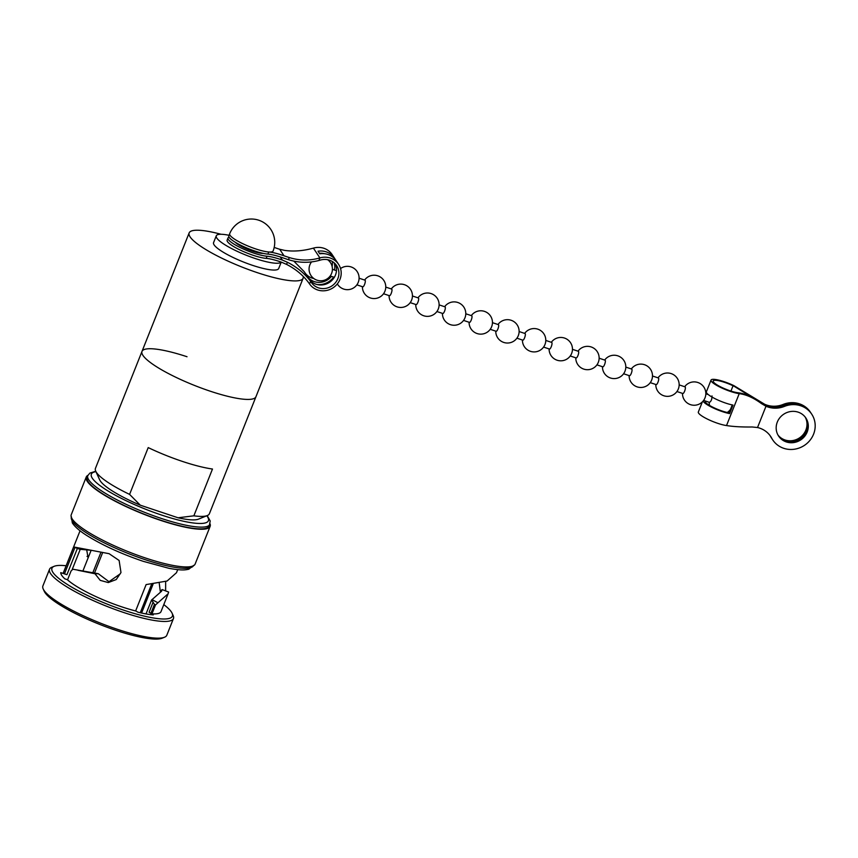 <?xml version="1.0" encoding="UTF-8"?>
<svg xmlns="http://www.w3.org/2000/svg" width="858" height="858" viewBox="0 0 858 858"><rect width="100%" height="100%" fill="white"/><g stroke="black" fill="none" stroke-linecap="round" stroke-linejoin="round"><path stroke-width="1.29" d="M146.021 613.931L151.544 600.042L161.583 591.226L162.108 589.564L160.274 591.312L159.266 583.322M88.106 557.915L86.658 549.624M72.276 569.337L80.191 549.42M91.785 550.343L80.234 549.324M177.713 569.648L176.491 572.715L167.106 581.016L146.117 584.588L135.628 610.96A52.563 10.468 21.7 0 1 121.911 606.896A52.563 10.468 21.7 0 1 67.535 579.869L71.085 570.945L72.866 569.229L98.295 573.712L108.998 581.703L120.324 573.766M66.13 565.754A64.811 12.902 21.7 0 0 54.183 566.301L51.834 567.256A66.677 13.278 21.7 0 0 49.539 569.251L42.9 585.939A66.677 13.278 21.7 0 0 43.19 588.963L44.241 591.269A64.811 12.902 21.7 0 0 116.173 630.426A64.811 12.902 21.7 0 0 162.162 638.191L164.511 637.237A66.677 13.278 21.7 0 0 166.806 635.252L173.445 618.554A66.677 13.278 21.7 0 0 173.155 615.54L172.104 613.223A64.811 12.902 21.7 0 0 163.792 604.622M43.19 588.963A66.677 13.278 21.7 0 0 117.203 629.246A66.677 13.278 21.7 0 0 164.511 637.237M49.539 569.251A66.677 13.278 21.7 0 0 123.842 612.548A66.677 13.278 21.7 0 0 173.445 618.554M54.183 566.301A64.811 12.902 21.7 0 0 124.174 610.328A64.811 12.902 21.7 0 0 172.104 613.223M88.717 556.37L87.012 556.434M80.051 530.78L63.342 572.769A52.563 10.468 21.7 0 0 63.202 573.326L73.691 546.954L80.566 549.442M73.691 546.954L109.105 553.689L119.123 560.467L120.978 572.533L116.227 579.558L108.269 582.571L100.236 580.362L95.002 573.755L78.003 570.302M87.945 475.321A66.677 13.278 21.7 0 0 86.24 477.037L71.246 514.725A66.677 13.278 21.7 0 0 145.538 558.022A66.677 13.278 21.7 0 0 195.141 564.028L210.135 526.351A66.677 13.278 21.7 0 0 210.081 523.927M86.24 477.037A66.677 13.278 21.7 0 0 160.543 520.345A66.677 13.278 21.7 0 0 210.135 526.351M209.963 524.259A65.744 13.084 21.7 0 1 161.057 518.339A65.744 13.084 21.7 0 1 87.795 475.643L87.108 477.391A65.744 13.084 21.7 0 0 160.36 520.077A65.744 13.084 21.7 0 0 209.266 525.997L210.199 520.945L207.175 515.615M187.023 356.735A61.315 12.205 21.7 0 0 141.999 351.405L95.442 468.382A61.315 12.205 21.7 0 0 95.721 471.16A61.315 12.205 21.7 0 0 129.59 494.39L148.209 447.597A61.315 12.205 21.7 0 0 182.4 461.411A61.315 12.205 21.7 0 0 212.484 469.026L193.854 515.819A61.315 12.205 21.7 0 0 207.293 515.561A61.315 12.205 21.7 0 0 209.395 513.727L255.941 396.75A61.315 12.205 -158.3 0 1 210.328 391.227A61.315 12.205 21.7 0 0 255.941 396.75L303.11 278.239A61.315 12.205 -158.3 0 1 257.486 272.715A61.315 12.205 -158.3 0 1 189.157 232.893A61.315 12.205 -158.3 0 1 221.064 234.277M141.999 351.405A61.315 12.205 21.7 0 0 210.328 391.227A61.315 12.205 -158.3 0 1 141.999 351.405L189.157 232.893M193.854 515.819L178.067 517.782A54.311 10.811 21.7 0 0 198.477 519.144L207.293 515.561M152.166 584.362L140.819 612.869M151.534 584.416L140.262 612.741M102.681 552.52L94.477 573.144M100.997 552.198L92.771 572.887M95.721 471.16L99.657 479.815A54.311 10.811 21.7 0 0 140.304 505.19L129.59 494.39M178.067 517.782L140.304 505.19M165.626 590.905L165.648 581.585M151.544 600.042L154.461 604.364L150.911 613.288L151.963 613.856L155.512 604.933L168.093 593.811L168.64 592.052L162.108 589.564M151.963 613.856A52.563 10.468 21.7 0 0 161.004 611.636L168.093 593.811M150.911 613.288A11.68 2.327 -158.3 0 1 149.099 612.226L153.282 614.896A55.18 10.982 -158.3 0 1 137.784 612.14L135.682 610.81M67.578 579.751L64.854 578.85A55.18 10.982 -158.3 0 1 60.746 572.64L66.924 574.699A11.68 2.327 -158.3 0 1 64.489 573.82L63.202 573.326M98.295 573.712L95.002 573.755M311.465 282.614A15.187 14.307 -33.5 0 0 318.479 287.838A15.187 14.307 -33.5 0 0 335.446 282.722A15.187 14.307 -33.5 0 0 336.647 265.626A15.187 14.307 -33.5 0 0 329.483 260.188A15.187 14.307 -33.5 0 0 320.442 260.06A60.736 57.218 146.5 0 1 318.865 260.5C308.708 263.127 298.573 262.859 288.449 259.695L283.183 257.936A23.767 4.73 21.7 0 0 267.889 254.107A23.359 4.655 21.7 0 1 245.699 247.533A23.359 4.655 21.7 0 1 229.193 237.398A23.359 4.655 21.7 0 1 228.829 235.875L229.676 233.741A23.359 4.655 21.7 0 0 230.041 235.274A23.359 4.655 21.7 0 0 255.705 248.917A23.359 4.655 21.7 0 0 273.08 251.019A23.359 23.359 0 0 0 248.97 219.144A23.359 23.359 0 0 0 229.676 233.741A23.359 4.655 21.7 0 0 230.041 235.274A23.359 4.655 21.7 0 0 246.546 245.409A23.359 4.655 21.7 0 0 268.736 251.984A23.767 4.73 21.7 0 1 284.03 255.813L279.697 249.27L284.545 250.375C293.5 251.705 303.11 250.954 313.406 248.123A17.525 16.506 -33.5 0 1 323.841 248.262A17.525 16.506 -33.5 0 1 332.1 254.536L334.481 258.129A17.525 16.506 146.5 0 0 326.222 251.855A17.525 16.506 146.5 0 0 318.018 251.212L319.755 253.818A17.525 16.506 -33.5 0 1 327.949 254.472A17.525 16.506 -33.5 0 1 336.207 260.746L338.588 264.339A17.525 16.506 -33.5 0 1 337.205 284.062A17.525 16.506 -33.5 0 1 317.632 289.961A17.525 16.506 -33.5 0 1 309.545 283.934L310.575 281.349A60.736 57.218 146.5 0 1 311.465 282.614L304.976 272.812A60.736 57.218 146.5 0 0 304.086 271.546L293.801 261.1M229.065 235.296A35.039 6.971 21.7 0 0 216.28 235.811L213.578 242.61A35.039 6.971 21.7 0 0 252.627 265.369A35.039 6.971 21.7 0 0 278.689 268.522L281.242 262.108M216.28 235.811A35.039 6.971 21.7 0 0 255.33 258.558A35.039 6.971 21.7 0 0 281.188 262.087M303.142 276.276A61.315 12.205 -158.3 0 1 303.11 278.239M335.306 263.932A15.187 14.307 -33.5 0 1 332.303 279.987A15.187 14.307 -33.5 0 1 316.098 284.245A15.187 14.307 -33.5 0 1 309.502 279.579L307.765 276.973A15.187 14.307 146.5 0 0 314.371 281.628A15.187 14.307 146.5 0 0 331.445 276.373M332.282 261.465A15.187 14.307 -33.5 0 1 332.1 266.409M313.814 278.518A15.187 14.307 -33.5 0 1 311.99 278.035A15.187 14.307 -33.5 0 1 304.976 272.812M334.481 270.002A15.187 14.307 146.5 0 0 334.148 262.816M318.865 260.5L319.895 257.915A17.525 16.506 -33.5 0 1 330.33 258.065A17.525 16.506 -33.5 0 1 338.588 264.339M317.052 284.524A17.525 16.506 146.5 0 0 333.665 277.113M335.274 259.481A17.525 16.506 146.5 0 0 334.481 258.129M263.224 253.378A16.356 3.25 -158.3 0 1 248.488 249.657A16.356 3.25 -158.3 0 1 235.221 242.235M229.075 237.205A23.359 4.655 21.7 0 0 227.981 237.998A23.359 4.655 21.7 0 0 241.945 248.359A23.359 4.655 21.7 0 0 267.042 256.242A23.767 4.73 -158.3 0 1 282.336 260.06L287.43 262.269C296.868 267.02 304.579 273.38 310.575 281.349M227.981 237.998L227.134 240.122A23.359 4.655 21.7 0 0 241.098 250.482A23.359 4.655 21.7 0 0 266.205 258.365A23.767 4.73 -158.3 0 1 281.488 262.194L286.583 264.403C296.064 269.219 303.721 275.729 309.545 283.934M313.406 248.123L319.895 257.915C309.695 260.832 299.496 260.703 289.307 257.561L284.03 255.813M274.195 247.394A23.767 4.73 21.7 0 0 279.697 249.27M324.421 253.7A15.187 14.307 146.5 0 0 319.391 253.282M712.022 395.924C712.001 399.313 711.143 401.437 709.448 402.295M311.551 261.904A11.68 11.68 0 0 0 321.482 280.77A11.68 11.68 0 0 0 331.209 274.281A3.507 0.944 -71.6 0 0 332.218 271.267A11.68 11.68 0 0 0 327.67 259.706M362.634 286.69A3.507 0.944 -71.6 0 0 362.795 286.829A3.507 0.944 -71.6 0 0 364.553 284.481A3.507 0.944 -71.6 0 0 365.176 280.309A3.507 0.944 -71.6 0 0 365.015 280.18A3.507 0.944 -71.6 0 0 364.8 280.191M389.307 295.581A3.507 0.944 -71.6 0 0 389.468 295.72A3.507 0.944 -71.6 0 0 391.227 293.372A3.507 0.944 -71.6 0 0 391.849 289.2A3.507 0.944 -71.6 0 0 391.688 289.071A3.507 0.944 -71.6 0 0 391.473 289.082M415.98 304.472A3.507 0.944 -71.6 0 0 416.141 304.611A3.507 0.944 -71.6 0 0 417.9 302.263A3.507 0.944 -71.6 0 0 418.522 298.091A3.507 0.944 -71.6 0 0 418.361 297.962A3.507 0.944 -71.6 0 0 418.146 297.973M442.653 313.363A3.507 0.944 -71.6 0 0 442.814 313.502A3.507 0.944 -71.6 0 0 444.573 311.154A3.507 0.944 -71.6 0 0 445.195 306.982A3.507 0.944 -71.6 0 0 445.034 306.853A3.507 0.944 -71.6 0 0 444.819 306.864M469.326 322.254A3.507 0.944 -71.6 0 0 469.487 322.394A3.507 0.944 -71.6 0 0 471.246 320.045A3.507 0.944 -71.6 0 0 471.868 315.873A3.507 0.944 -71.6 0 0 471.707 315.744A3.507 0.944 -71.6 0 0 471.492 315.755M495.999 331.145A3.507 0.944 -71.6 0 0 496.16 331.285A3.507 0.944 -71.6 0 0 497.919 328.936A3.507 0.944 -71.6 0 0 498.541 324.764A3.507 0.944 -71.6 0 0 498.369 324.635A3.507 0.944 -71.6 0 0 498.166 324.646M522.672 340.036A3.507 0.944 -71.6 0 0 522.833 340.176A3.507 0.944 -71.6 0 0 524.592 337.827A3.507 0.944 -71.6 0 0 525.203 333.655A3.507 0.944 -71.6 0 0 525.042 333.526A3.507 0.944 -71.6 0 0 524.839 333.537M549.345 348.927A3.507 0.944 -71.6 0 0 549.506 349.056A3.507 0.944 -71.6 0 0 551.254 346.718A3.507 0.944 -71.6 0 0 551.876 342.546A3.507 0.944 -71.6 0 0 551.715 342.417A3.507 0.944 -71.6 0 0 551.512 342.428M576.018 357.818A3.507 0.944 -71.6 0 0 576.179 357.947A3.507 0.944 -71.6 0 0 577.927 355.609A3.507 0.944 -71.6 0 0 578.549 351.437A3.507 0.944 -71.6 0 0 578.389 351.308A3.507 0.944 -71.6 0 0 578.185 351.308M602.681 366.709A3.507 0.944 -71.6 0 0 602.842 366.838A3.507 0.944 -71.6 0 0 604.6 364.5A3.507 0.944 -71.6 0 0 605.222 360.328A3.507 0.944 -71.6 0 0 605.062 360.188A3.507 0.944 -71.6 0 0 604.858 360.199M629.354 375.6A3.507 0.944 -71.6 0 0 629.515 375.729A3.507 0.944 -71.6 0 0 631.274 373.391A3.507 0.944 -71.6 0 0 631.896 369.219A3.507 0.944 -71.6 0 0 631.735 369.079A3.507 0.944 -71.6 0 0 631.52 369.09M656.027 384.491A3.507 0.944 -71.6 0 0 656.188 384.62A3.507 0.944 -71.6 0 0 657.947 382.282A3.507 0.944 -71.6 0 0 658.569 378.11A3.507 0.944 -71.6 0 0 658.408 377.97A3.507 0.944 -71.6 0 0 658.193 377.981M682.7 393.382A3.507 0.944 -71.6 0 0 682.861 393.511A3.507 0.944 -71.6 0 0 684.62 391.173A3.507 0.944 -71.6 0 0 685.242 387.001A3.507 0.944 -71.6 0 0 685.081 386.861A3.507 0.944 -71.6 0 0 684.866 386.872M682.475 393.382A11.68 11.68 0 0 0 704.622 398.745A3.507 0.944 -71.6 0 0 705.63 395.731A11.68 11.68 0 0 0 684.684 386.733M655.802 384.491A11.68 11.68 0 0 0 677.949 389.854A3.507 0.944 -71.6 0 0 678.957 386.851A11.68 11.68 0 0 0 658.011 377.842M629.129 375.6A11.68 11.68 0 0 0 651.276 380.963A3.507 0.944 -71.6 0 0 652.284 377.96A11.68 11.68 0 0 0 631.338 368.951M602.455 366.709A11.68 11.68 0 0 0 624.613 372.072A3.507 0.944 -71.6 0 0 625.611 369.069A11.68 11.68 0 0 0 604.675 360.06M575.782 357.818A11.68 11.68 0 0 0 597.94 363.181A3.507 0.944 -71.6 0 0 598.938 360.178A11.68 11.68 0 0 0 578.002 351.169M549.109 348.927A11.68 11.68 0 0 0 571.267 354.29A3.507 0.944 -71.6 0 0 572.265 351.287A11.68 11.68 0 0 0 551.329 342.278M522.436 340.036A11.68 11.68 0 0 0 544.594 345.399A3.507 0.944 -71.6 0 0 545.591 342.396A11.68 11.68 0 0 0 524.656 333.387M495.763 331.145A11.68 11.68 0 0 0 517.921 336.508A3.507 0.944 -71.6 0 0 518.918 333.505A11.68 11.68 0 0 0 497.983 324.496M469.09 322.254A11.68 11.68 0 0 0 491.248 327.617A3.507 0.944 -71.6 0 0 492.256 324.614A11.68 11.68 0 0 0 471.31 315.615M442.417 313.363A11.68 11.68 0 0 0 464.575 318.726A3.507 0.944 -71.6 0 0 465.583 315.723A11.68 11.68 0 0 0 444.637 306.724M415.744 304.472A11.68 11.68 0 0 0 437.902 309.845A3.507 0.944 -71.6 0 0 438.91 306.832A11.68 11.68 0 0 0 417.964 297.833M389.082 295.592A11.68 11.68 0 0 0 411.229 300.954A3.507 0.944 -71.6 0 0 412.237 297.941A11.68 11.68 0 0 0 391.291 288.942M362.408 286.701A11.68 11.68 0 0 0 384.556 292.063A3.507 0.944 -71.6 0 0 385.564 289.049A11.68 11.68 0 0 0 364.618 280.051M337.333 283.901A11.68 11.68 0 0 0 357.883 283.172A3.507 0.944 -71.6 0 0 358.891 280.158A11.68 11.68 0 0 0 340.551 268.554M805.179 417.063A16.356 15.401 -33.5 0 1 805.876 430.062A16.356 15.401 -33.5 0 1 792.996 440.519A16.356 15.401 -33.5 0 1 777.991 435.06M805.415 417.374A16.356 15.401 -33.5 0 1 806.305 430.716A16.356 15.401 -33.5 0 1 793.221 441.205A16.356 15.401 -33.5 0 1 778.195 435.403M778.388 435.746A16.356 15.401 146.5 0 0 793.457 441.891A16.356 15.401 146.5 0 0 806.745 431.37A16.356 15.401 146.5 0 0 805.651 417.685M777.305 422.061A16.356 15.401 146.5 0 0 778.603 436.068A16.356 15.401 146.5 0 0 793.682 442.578A16.356 15.401 146.5 0 0 807.174 432.024A16.356 15.401 146.5 0 0 805.866 418.007A16.356 15.401 146.5 0 0 790.797 411.508A16.356 15.401 146.5 0 0 777.305 422.061M770.548 436.282A23.767 22.394 146.5 0 1 771.342 437.634A23.359 22.008 146.5 0 0 772.329 439.285L772.758 439.94A23.359 22.008 146.5 0 0 794.304 449.238A23.359 22.008 146.5 0 0 813.577 434.159A23.359 22.008 146.5 0 0 811.711 414.146A23.359 22.008 146.5 0 0 784.469 406.381A23.767 22.394 146.5 0 1 765.99 406.242L757.528 427.52L752.187 426.984C741.955 427.123 733.408 426.651 726.522 425.557A17.525 3.486 -158.3 0 1 717.856 423.369A17.525 3.486 -158.3 0 1 698.337 411.99L702.359 401.898M771.342 437.634L771.771 438.288A23.359 22.008 146.5 0 0 772.758 439.94M811.711 414.146L811.282 413.492A23.359 22.008 146.5 0 0 784.04 405.727A23.767 22.394 146.5 0 1 765.561 405.598L761.046 402.949C753.195 397.179 745.741 393.811 738.695 392.857A60.736 12.087 21.7 0 0 737.633 392.707A15.187 3.024 -158.3 0 1 730.126 390.808A15.187 3.024 -158.3 0 1 713.202 380.952A15.187 3.024 -158.3 0 1 724.495 382.325A15.187 3.024 -158.3 0 1 733.043 385.778A60.736 12.087 21.7 0 0 734.448 386.454L764.971 405.33M705.265 400.986A15.187 3.024 21.7 0 0 705.158 401.158A15.187 3.024 21.7 0 0 722.082 411.014A15.187 3.024 21.7 0 0 729.107 412.837L732.249 404.933M738.695 392.857L739.221 393.65A17.525 3.486 -158.3 0 1 730.555 391.462A17.525 3.486 -158.3 0 1 711.035 380.094A17.525 3.486 -158.3 0 1 724.066 381.671A17.525 3.486 -158.3 0 1 733.922 385.66L734.448 386.454M703.077 401.115A17.525 3.486 21.7 0 0 722.511 411.668A17.525 3.486 21.7 0 0 729.611 413.599L732.989 405.083A17.525 3.486 -158.3 0 1 725.9 403.163A17.525 3.486 -158.3 0 1 706.381 391.784L711.035 380.094M770.323 435.961A23.767 22.394 -33.5 0 1 770.913 436.979A23.359 22.008 146.5 0 0 771.9 438.631A23.359 22.008 146.5 0 0 772.114 438.964M811.057 413.159A23.359 22.008 146.5 0 0 810.842 412.837A23.359 22.008 146.5 0 0 783.611 405.073A23.767 22.394 -33.5 0 1 765.121 404.944M770.098 435.649A23.767 22.394 -33.5 0 1 770.473 436.325A23.359 22.008 146.5 0 0 771.46 437.977L771.9 438.631M810.842 412.837L810.413 412.183A23.359 22.008 146.5 0 0 783.172 404.429A23.767 22.394 -33.5 0 1 764.692 404.29L733.922 385.66M726.522 425.557L739.221 393.65C746.16 394.498 753.581 397.812 761.486 403.603L765.99 406.242M771.771 438.288A23.767 22.394 146.5 0 0 770.774 436.604A23.767 22.394 146.5 0 0 757.528 427.52M729.107 412.837L729.611 413.599M71.3 517.159A65.744 13.084 21.7 0 0 144.68 559.502A65.744 13.084 21.7 0 0 193.415 565.765M95.935 471.643A62.977 12.538 21.7 0 0 104.333 488.631A62.977 12.538 21.7 0 0 161.551 515.057A62.977 12.538 21.7 0 0 206.799 515.765M141.452 613.009A35.039 6.971 21.7 0 0 141.806 612.494L141.538 613.03M64.489 573.82L74.968 547.49M152.113 599.667L157.561 602.563M154.461 604.364L155.512 604.933M77.392 548.391L66.924 574.699M149.099 612.226L153.121 602.134M282.336 260.06L280.266 256.95M267.889 254.107L268.736 251.984M267.042 256.242L266.205 258.365M286.583 264.403L287.43 262.269M288.449 259.695L289.307 257.561M733.043 385.778L730.941 391.076M784.04 405.727L784.469 406.381M783.611 405.073L783.172 404.429M770.913 436.979L770.473 436.325M760.091 401.501L760.531 402.155M761.046 402.949L761.486 403.603M193.586 565.422L188.792 569.219C184.717 570.077 181.993 570.581 169.198 568.371L143.297 561.346C121.911 554.075 103.528 545.742 88.16 536.357C80.373 531.595 75.096 527.112 72.329 522.919L71.418 516.806M87.795 475.643L89.908 473.069L95.774 471.278M141.806 612.494L153.035 584.266M82.797 571.256L91.152 550.246M80.309 549.463L73.777 547.039M727.219 412.473A11.733 11.733 0 0 0 730.48 409.395M336.486 270.667L332.421 269.315M365.015 280.18L359.084 278.207M391.688 289.071L385.757 287.098M418.361 297.962L412.43 295.989M445.034 306.853L439.103 304.88M471.707 315.744L465.776 313.771M498.369 324.635L492.449 322.662M525.042 333.526L519.122 331.542M551.715 342.417L545.795 340.433M578.389 351.308L572.468 349.324M605.062 360.188L599.141 358.215M631.735 369.079L625.814 367.106M658.408 377.97L652.488 375.997M685.081 386.861L679.15 384.888M708.322 394.616L705.823 393.779M709.609 402.434L703.614 400.429M682.861 393.511L676.941 391.538M656.188 384.62L650.267 382.647M629.515 375.729L623.594 373.756M602.842 366.838L596.921 364.864M576.179 357.947L570.248 355.973M549.506 349.056L543.575 347.082M522.833 340.176L516.902 338.191M496.16 331.285L490.229 329.3M469.487 322.394L463.567 320.409M442.814 313.502L436.894 311.529M416.141 304.611L410.221 302.638M389.468 295.72L383.547 293.747M362.795 286.829L356.874 284.856M334.33 277.338L330.201 275.965M709.212 402.295A11.733 11.733 0 0 0 709.577 405.459"/></g></svg>
